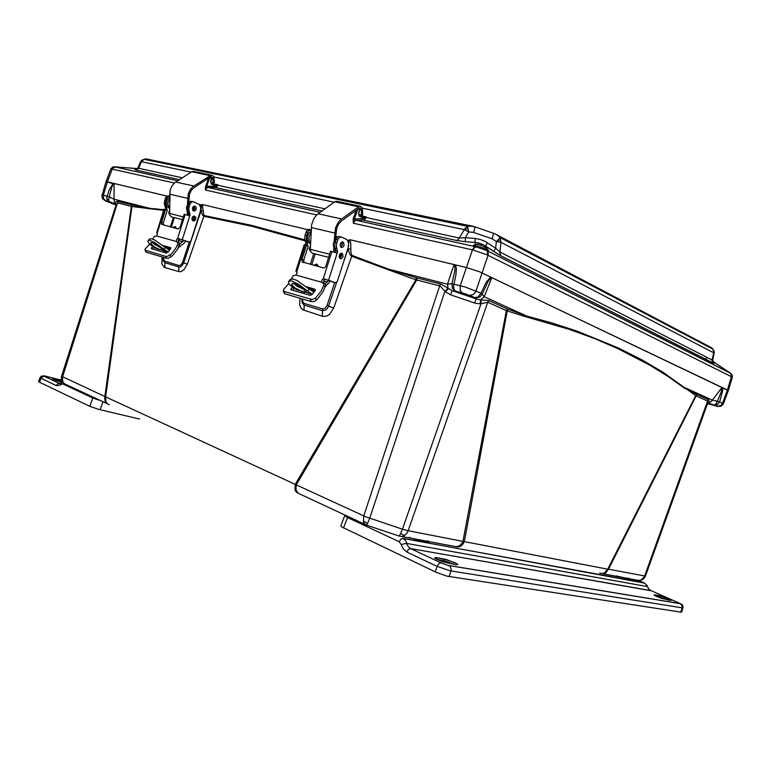 <?xml version="1.0" encoding="UTF-8"?>
<svg xmlns="http://www.w3.org/2000/svg" width="771" height="771" viewBox="0 0 771 771"><rect width="100%" height="100%" fill="white"/><g stroke="black" fill="none" stroke-linecap="round" stroke-linejoin="round"><path stroke-width="1.16" d="M366.813 525.244L399.339 536.134L402.462 529.195L365.618 516.811L296.276 484.834L295.939 489.893L298.204 493.238L365.001 524.405M602.932 573.749L638.099 580.39L641.992 579.85L643.477 578.915L645.404 576.159L608.55 569.229L605.611 572.93L601.332 573.566M447.643 288.441L444.886 291.477L369.646 518.276L366.745 525.282L364.664 524.097L363.565 522.285L363.623 516.348L440.337 283.94L441.571 284.383L452.22 290.706L450.515 294.801L444.925 291.515L440.299 286.031L416.774 279.94L296.276 484.834L105.656 396.882L105.868 401.807L107.477 403.831L109.203 404.64M715.883 404.004L717.435 401.209L712.394 400.188L721.714 387.813L721.29 391.832L717.435 401.209L719.584 402.134L717.396 404.573L714.225 404.958L715.883 404.004L717.878 404.274M115.929 204.267L108.48 201.27L106.639 198.195L109.26 189.714L113.27 183.257L167.066 196.094L107.362 181.85L103.41 195.13L109.164 196.856L108.586 200.152L109.058 201.559L105.001 200.556L106.408 201.289M474.502 303.003L476.295 298.946L452.22 290.706L455.68 291.168L452.336 288.238L451.883 283.776L447.479 284.171L453.83 265.185L454.948 266.631L454.9 270.66L451.883 283.776L464.894 286.908L481.046 293.221L486.115 282.417L490.732 277.001L491.638 278.167L484.149 296.729L480.506 299.842L480.227 303.851L475.244 303.244L450.515 294.801M599.636 573.142L602.353 573.566L604.377 572.988L607.712 569.152L464.296 541.647L507.212 310.935L525.118 316.573L526.603 316.948L526.911 316.12L484.149 296.729L482.183 294.156L479.851 296.98L475.649 297.895L465.973 294.011L455.227 290.918L453.917 289.106L453.521 286.205L455.902 275.228L456.451 268.626L455.516 264.916L453.83 265.185M481.065 299.88L488.785 300.536L487.764 302.28L480.969 303.822L481.065 299.88L476.565 299.042L474.599 297.645L478.068 297.008L481.046 293.221L482.183 294.156L487.802 281.955L490.096 278.697L491.638 278.167M401.768 536.5L455.854 546.668L459.468 545.945L462.793 542.167L506.364 310.636L507.212 310.935L508.128 309.238L526.911 316.12L552.229 323.02L577.556 331.289L618.053 347.788L642.137 359.932L662.732 372.075L695.712 395.619L607.712 569.152L608.55 569.229L696.541 395.176L697.042 394.559L708.578 399.773L709.474 402.086L709.05 403.05L707.739 402.905L709.387 402.289M488.785 300.536L507.376 308.93L506.364 310.636L487.764 302.28L408.148 530.776L464.209 541.618L463.149 543.883L460.942 546.061L458.311 546.967L456.345 546.716M107.873 404.091L105.242 401.749L104.634 397.865L131.388 206.426L163.625 210.396M297.905 493.045L296.334 492.206L294.975 490.009L295.158 484.41L415.916 279.671L416.774 279.94L417.063 277.984L440.337 283.94M399.426 536.105L401.874 536.491L404.361 535.662L406.596 533.657L408.148 530.776L402.462 529.195L480.969 303.822L480.227 303.851M526.603 316.948L569.094 329.275L594.576 338.594L617.976 348.656L649.461 364.943L668.187 376.527L685.217 388.671M116.122 204.517L114.522 203.293L115.891 201.761L117.5 201.337L131.986 204.99L132.043 205.761L105.656 396.882L61.574 376.258L61.294 377.665L61.921 380.97L64.803 383.929L106.687 403.455M299.909 298.252L299.668 304.902L301.047 308.053L303.042 309.846L323.165 316.515L326.952 316.004L329.709 314.221L333.747 307.976L351.701 256.223L410.066 277.733L415.916 279.671L416.273 277.762L417.063 277.984M173.899 217.47L171.017 227.079M163.876 250.893L163.481 252.204M162.055 256.984L161.794 263.923L164.281 267.431L179.527 271.729L181.705 271.305L184.173 269.513L187.343 264.174L203.823 216.246L251.423 226.192L305.065 240.812M301.972 291.303L301.519 292.826M707.788 402.848L710.592 401.942L712.394 400.188L685.573 388.035L696.589 394.328L696.117 395.86L707.556 400.997L708.395 399.686M645.404 576.159L707.73 402.934L707.556 400.997L644.421 576.486L641.366 579.859M149.372 208.96L149.478 208.247L114.031 199.217L114.32 201.588L116.113 204.479M131.542 204.893L131.388 206.426L117.684 202.908L116.122 204.652M342.729 264.578L348.02 248.956L349.08 239.954L349.812 239.694L350.689 242.614L350.94 252.194L351.749 255.278L388.584 269.166L388.324 270.014M351.933 255.394L351.701 256.223L349.967 254.565L348.02 248.956L350.892 248.994M322.278 316.303L322.596 310.694L326.085 309.875L328.379 306.819L336.763 282.167M303.919 310.221L304.294 305.094L322.596 310.694L322.663 308.92L304.381 303.485L303.861 304.921L301.981 302.386L301.972 298.869M304.015 291.939L303.572 293.433M203.958 215.494L203.823 216.246L202.484 215.032L200.98 211.071L201.645 204.729L202.272 204.488L203.958 215.494L251.423 225.363L304.796 239.848M187.343 264.174L183.643 262.863L200.98 211.071L203.091 210.975M178.785 271.604L178.901 266.959L180.491 266.824L182.255 265.426L183.643 262.863L182.486 262.477L180.934 264.925L178.949 265.513L178.901 266.959L164.859 262.709L164.878 267.662M163.24 257.341L163.259 260.887L164.859 262.709L164.859 261.167L163.625 259.567L163.635 257.456M164.628 252.541L165.061 251.163L164.647 252.551M132.014 204.999L149.478 208.247L163.847 209.683M445.455 291.949L448.124 288.759L447.479 284.171L388.584 269.166L416.273 277.762M507.376 308.93L508.128 309.238M717.3 406.49L721.097 406.201L723.343 403.773L719.671 401.913L722.678 390.54L722.687 387.717L721.714 387.813M696.589 394.328L697.042 394.559M707.817 402.896L717.502 406.327L720.683 405.546L722.485 403.194L727.477 390.01L728.344 390.589L723.343 403.773M707.47 403.657L717.049 406.221M105.087 200.691L102.572 198.658L101.839 195.979L105.974 181.686L114.089 183.961L114.031 199.217L109.164 196.856L111.824 187.276L113.077 184.587L114.089 183.961M349.947 239.723L466.484 267.527L479.562 271.777L728.344 390.579M111.487 203.303L116.016 204.932M115.052 202.619L116.122 204.585M106.735 201.424L111.853 203.448M102.003 194.976L103.41 195.13L103.516 198.484L105.637 200.682M187.44 204.71L188.191 193.984L190.1 189.82L192.779 186.804L211.013 175.142L212.835 175.605L213.885 176.964L214.405 182.92L213.201 183.113L212.709 177.542L210.888 176.684L193.887 187.7L191.41 190.215L189.464 194.119L188.712 203.12M182.428 219.668L171.258 216.815L169.601 214.964L170.102 190.138L171.711 186.303L174.728 182.766L191.902 171.654L194.186 171.538M191.883 219.35L192.461 216.911M193.598 216.15L193.627 218.501L192.548 220.564M152.86 239.135L154.248 236.552L156.484 235.916L176.386 241.496L176.511 239.627L177.629 238.432L182.274 239.781L190.1 214.974L189.088 215.726L184.134 214.261L179.99 227.387L178.062 228.968L161.688 224.322L161.534 222.453L165.582 209.587L167.326 210.232L163.298 223.06L163.539 225.074M178.149 238.441L180.067 239.116L178.342 240.109L178.515 242.586L176.752 241.959L177.687 242.518L177.908 243.771L176.019 248.011L171.547 253.832L167.509 256.329L165.707 256.348L145.179 250.19L145.15 248.946L149.69 244.243M169.485 214.724L168.647 212.883L169.36 210.955M193.704 216.131L194.446 218.694L192.634 220.641M195.728 219.253L194.379 220.863L192.875 220.795L191.844 219.128L192.23 217.229L193.482 216.179L194.812 216.304L195.699 217.383L195.728 219.253M196.258 209.346L195.102 210.849L193.425 210.888L192.432 209.51L192.76 207.293L193.993 206.252L195.323 206.368L196.229 207.447L196.258 209.346M194.215 206.194L194.976 208.796L193.184 210.734M165.63 208.825L165.611 208.025L166.893 208.353L166.401 209.828M154.296 247.587L152.918 249.1M177.253 242.142L179.151 242.826L179.691 243.983L177.6 249.091L172.521 255.673L168.3 258.304L166.488 258.314L146.211 252.242L144.967 249.987M170.892 247.905L168.81 251.24L166.391 253.042L151.347 248.638L152.639 246.527M154.422 244.282L155.655 245.101M176.386 241.496L176.752 241.959M157.197 232.765L156.658 232.524L157.486 233.873L156.484 235.916M180.067 239.116L187.575 241.737M187.931 215.36L188.741 213.827L190.08 214.155L190.1 214.974M166.893 208.353L165.64 204.681L165.717 201.694L167.22 197.395L169.533 196.123L166.979 196.142L165.408 198.166L164.252 203.255L165.611 208.025M166.912 209.153L166.652 209.982M192.239 201.501L190.678 201.462L189.309 202.416L187.681 206.667L187.498 210.088L188.741 213.827M165.582 209.587L163.992 209.23L156.658 232.524M169.032 195.969L168.232 195.815M190.08 214.155L188.905 210.782L188.856 207.756L190.158 203.496L192.018 201.78L193.482 201.78L199.082 204.305L200.711 207.601L200.441 210.946L190.861 241.092L189.04 242.133L182.274 239.781M192.557 209.885L193.396 208.498L193.28 206.657M193.087 210.647L194.755 208.748L194.09 206.223M188.432 212.989L186.977 210.994L186.486 207.794L187.237 205.067L188.953 202.927M194.514 217.701L194.07 216.516M152.427 242.749L157.814 245.65L164.425 250.922L158.99 249.264L153.978 246.662L150.759 243.472L150.991 242.682L152.427 242.749M175.913 227.175L174.766 228.081M172.935 227.599L175.094 226.472L176.231 228.476M185.715 241.101L183.99 243.318L178.371 247.645M193.993 217.509L194.215 219.34M200.19 205.876L200.518 204.826L199.197 204.421M168.155 251.953L163.799 249.12L165.293 247.452L169.668 250.209M179.701 244.089L183.922 240.465M163.799 249.12L154.624 242.46L149.304 240.205L147.839 241.111L149.121 243.655L153.429 247.048L157.371 248.908M158.961 246.441L158.489 246.614M169.504 198.957L167.654 203.64L169.389 208.083M169.389 208.604L166.96 206.156L166.372 203.322L167.5 199.544L169.514 197.627M165.293 247.452L154.826 240.089L151.588 238.721L149.439 239.087M160.31 247.414L152.754 242.855M334.238 240.562L335.452 228.11L337.573 223.349L340.435 219.87L359.402 206.233L361.069 206.493L362.36 208.189L362.649 214.907L361.406 215.148L361.291 209.326L360.616 208.189L359.382 207.929L341.524 220.843L338.517 224.342L336.744 228.235L335.616 238.605M328.639 257.341L312.496 253.254L310.858 251.857L310.318 249.322L311.571 224.901L313.778 218.694L317.016 214.627L335.019 201.655L337.361 201.472M340.204 253.765L339.298 257.418M291.428 278.909L293.173 275.661L295.997 275.025L321.815 282.263L321.902 280.114L323.28 278.774L328.552 280.307L337.534 252.03L336.407 252.898L330.595 251.182L325.834 266.14L324.87 267.489L323.425 267.884L302.126 261.841L301.895 259.74L306.53 245.111L308.294 245.795L303.678 260.376L304.073 262.709M323.926 278.803L325.873 279.507L324.63 279.613L323.685 280.75L324.022 283.41L322.239 282.774L323.579 283.555L323.897 284.981L321.305 290.725L315.618 297.943L312.149 299.505L283.612 291.371L283.506 289.636L288.74 283.574M309.749 250.546L310.356 250.228M310.472 245.939L309.104 248.879L310.511 250.999M340.946 253.293L341.437 256.03L339.732 258.189M343.114 256.704L341.669 258.545L339.915 258.362L339.134 256.309L340.05 253.919L341.331 253.196L342.517 253.553L343.114 256.704M344.049 245.486L342.816 247.221L340.869 247.144L340.078 245.062L340.984 242.672L342.247 241.949L343.442 242.306L344.049 245.486M341.871 242.046L342.43 244.58L340.695 246.98M305.808 244.06L305.827 243.154L307.475 243.569L306.954 245.236M297.953 285.27L296.131 285.318M293.905 288.267L292.354 290.127M323.001 283.053L324.967 283.786L325.68 285.164L323.396 290.975L317.941 298.579L315.696 300.671L313.286 301.634L311.079 301.596L284.74 293.712L283.275 291.014M315.349 289.597L314.973 289.25L315.262 290.388L312.409 294.223L310.337 295.418L290.85 289.684L292.257 287.111M321.815 282.263L322.239 282.774M295.91 271.093L304.294 244.638L305.277 244.802L296.845 271.498L295.91 271.093L297.201 272.712L295.997 275.025M325.873 279.507L333.496 282.234M335.067 249.621L334.951 252.416L335.809 250.671L337.553 251.105L337.534 252.03M307.475 243.569L306.328 239.473L306.617 235.685L308.419 230.943L311.185 229.777M307.465 244.474L307.186 245.371M339.876 236.63L338.276 236.639L336.84 237.757L335 242.614L334.681 246.479L335.809 250.671M309.778 229.469L308.178 229.469L306.752 230.548L305.075 234.866L304.622 238.644L305.827 243.154M337.553 251.105L336.426 246.913L336.551 243.896L338.055 239.049L340.021 237.054L341.63 237.044L347.133 239.704L348.665 243.385L348.261 247.163L337.274 281.502L335.337 282.735L328.552 280.307M340.078 245.072L340.454 243.463M340.57 246.826L342.083 244.773L341.698 242.123M335.616 250.045L333.853 247.896L333.274 244.002L334.575 239.954L337.062 237.487M294.32 283.632L301.702 287.699L307.157 292.604L301.509 291.139L294.859 287.862L291.679 284.538L292.19 283.497L294.32 283.632M317.469 264.732L315.705 265.822M313.836 265.32L316.428 264.087L317.613 264.925L318.095 266.458M330.383 281.116L325.555 286.292M341.553 254.97L340.416 254.526L340.416 256.502L341.158 256.791M347.779 240.571L347.008 239.579M340.416 254.526L340.406 253.601M306.906 292.691L312.351 294.281L307.571 290.985L309.171 289.058L314.048 292.17M325.102 283.901L328.581 280.461M307.571 290.985L298.599 284.181L291.303 280.827L288.595 281.405L289.029 284.056L293.414 287.94L297.394 289.906M299.938 286.494L298.82 287.226M311.05 232.861L309.344 235.762L308.853 238.345L309.123 240.841L310.578 243.424M310.26 243.877L308.149 242.046L307.195 237.728L308.149 234.249L311.118 231.155M303.649 289.144L297.548 286.552L293.52 283.449M309.171 289.058L296.97 280.442L292.874 278.957L290.079 279.671M141.199 160.782L144.167 159.318L141.45 161.737L191.102 172.155M141.401 161.737L138.664 168.309L138.076 167.442L140.312 162.151L141.401 161.737L141.642 160.339L140.303 162.18M147.637 159.24L144.167 159.318L467.39 226.337L468.758 231.946L472.97 232.254L492.177 238.856L493.546 233.199L497.208 234.962L500.1 237.516L500.919 242.248L713.734 352.858L714.177 353.735M362.351 208.17L464.373 229.652L468.758 231.946L465.26 237.709L459.256 238.046L458.003 239.752L456.384 240.485L363.18 219.995L365.02 219.118L366.35 216.93L363.526 217.47M492.177 238.856L496.379 241.468L500.919 242.248L499.791 252.975L500.986 255.837L713.185 363.045L714.206 363.334L713.03 362.033M501.005 255.847L493.739 251.471L495.666 248.175L496.379 241.468L500.215 237.661L712.934 349.176L709.754 346.805M484.631 248.782L480.102 246.961L475.958 246.797L486.819 250.536L484.631 248.782L488.38 250.344L484.535 245.419L479.572 243.27L475.1 242.46L474.994 238.47L465.26 237.709L465.337 241.699L456.384 240.485M465.337 241.699L475.1 242.46L475.534 244.455L473.355 245.236L478.367 246.624M712.799 361.435L731.053 373.559M720.74 366.697L718.707 365.348M114.012 166.796L137.277 168.579M141.691 160.301L145.758 158.845L473.047 226.26L475.129 226.876L473.664 232.466M365.425 217.306L459.256 238.046L465.482 227.859L468.922 226.048L474.204 226.616L494.654 233.69L712.038 348L714.071 350.94L713.763 352.887L712.934 349.176L714.312 352.202L712.77 359.7M713.734 352.858L712.047 359.961L499.887 252.04L495.666 248.175L484.969 241.294L480.651 239.54L474.994 238.47M487.513 242.778L485.557 246.065L493.739 251.471M477.789 242.836L484.005 245.101L500.89 255.75L713.069 362.958L712.018 360.895L712.761 359.729L713.715 363.151L713.185 363.045M137.19 168.647L134.732 169.437L136.053 170.063L138.664 168.309L182.313 177.802M136.939 168.849L135.021 169.263M138.086 167.413L137.19 168.656L135.253 169.427L136.881 168.627L126.637 167.818M322.018 210.946L215.119 187.449L216.892 186.707L218.135 184.799L215.639 185.271L216.102 185.936L218.135 184.799L215.08 184.144L214.83 184.924M215.032 185.011L215.08 184.144L214.704 184.867M362.553 217.027L362.399 216.073L362.206 216.863M357.898 208.883L354.39 219.166L353.147 219.099L353.32 223.176L354.265 219.407L355.547 218.887L356.337 220.323L354.564 221.142L353.32 223.176L473.028 250.016L474.29 247.77L475.958 246.797L356.337 220.323L363.18 219.995L362.399 218.569L363.401 218.193L363.247 217.355L364.066 218.222L366.35 216.93L362.399 216.073L362.042 216.786M475.534 244.455L481.306 245.371L486.125 248.108M129.152 168.02L126.781 167.818M217.364 185.136L324.967 208.835M320.119 212.304L208.382 187.575L215.119 187.449L214.483 186.206L215.552 185.242M210.666 181.484L211.215 183.951L215.735 185.927M358.554 213.307L359.161 216.111L363.681 218.222M473.028 250.016L487.58 255.018L487.445 251.298L484.159 248.513M177.687 180.78L114.889 166.873L113.106 167.452L111.92 169.032L110.831 168.926L112.759 167.028L117.153 166.854M215.658 185.281L211.35 183.373M316.65 214.955L205.5 190.032L206.618 186.543L207.746 186.322L208.382 187.575L206.667 188.259L205.5 190.032L205.308 188.057L208.353 178.246M363.401 217.432L359.19 215.427M349.87 239.704L466.484 267.527L479.311 271.671L727.477 390.01L731.573 376.142L730.532 373.222L486.819 250.536L488.188 252.396L488.072 255.278L731.477 376.72L731.708 374.879L730.551 373.193L487.108 250.691M487.58 255.018L488.072 255.278L475.774 291.505L473.278 294.561L469.549 295.38M731.689 376.817L732.315 377.241L728.344 390.589M111.92 169.032L174.391 183.055M105.993 181.667L107.362 181.85L112.46 168.579L115.043 166.912M211.543 178.544L209.779 177.475L206.618 186.543L205.606 186.196M211.042 177.128L210.464 176.867L211.042 177.128M211.196 177.224L211.562 178.448M63.395 382.908L62.837 383.91L93.118 398.115L101.146 400.862M60.196 383.63L57.931 383.688L56.216 385.616L39.996 377.674L41.383 376.123L44.304 375.853L61.603 380.161M61.507 382.782L61.005 384.382L59.646 385.355L56.216 385.616M59.695 383.466L44.12 376.229L41.451 377.53L39.552 382.175L90.255 406.481L98.775 409.382L139.435 419.087M39.552 382.175L38.55 381.472L39.996 377.674M629.444 579.079L630.293 579.069L628.461 578.125M616.453 575.898L629.801 579.146M427.915 541.868L429.408 541.926L427.789 540.876M408.987 537.387L415.241 539.517L428.31 541.936M683.019 607.77L682.104 607.847L681.978 605.37L680.35 603.645L682.316 604.647L683.135 606.555L681.747 612.058L681.14 612.155L446.862 576.082L436.087 572.323L341.486 526.815L340.811 526.005L344.772 515.597L347.49 517.505L399.156 541.753L400.833 539.208L403.06 538.399L405.43 540.365L406.886 543.488L647.216 586.577L646.002 584.418L643.852 582.683M449.242 576.573L451.324 569.702L449.936 566.03L441.581 563.109L410.606 548.547L408.563 546.909L406.278 543.41L401.238 544.548L403.31 549.068L406.789 551.997L408.485 549.415L410.692 548.586L651.244 590.759M647.611 586.827L648.401 588.687L650.493 590.422L680.514 603.654L449.281 565.606M655.398 595.896L654.762 594.865L654.01 595.058L655.109 595.752L661.547 598.392L670.982 600.493L668.977 599.028L662.212 596.446L659.051 595.597L659.639 596.985L668.467 600.108M626.63 578.558L626.418 578.096M455.574 564.632L457.858 564.603L454.861 562.637L443.537 558.869L444.106 560.613L455.121 564.555M680.832 612.107L682.104 607.847L450.303 570.868L437.118 566.386L438.834 563.736L441.051 562.869M106.938 199.361L108.615 199.4M452.336 288.238L453.579 287.805M478.319 296.835L479.851 296.98M468.093 228.467L464.421 229.681M498.924 241.824L498.895 238.991M404.361 535.662L400.785 533.648M367.632 523.682L363.218 520.878M117.963 201.414L62.538 376.884L62.711 381.635M333.747 307.976L326.962 305.634L325.131 308.323L322.663 308.92M349.08 239.954L348.396 241.998M334.73 282.572L326.962 305.634M304.381 303.485L302.81 301.914L302.608 299.061M304.208 293.616L304.651 292.122M201.645 204.729L200.701 207.563M189.232 242.133L182.486 262.477M178.949 265.513L164.859 261.167M165.042 252.666L165.457 251.279M475.582 246.72L473.751 247.655L472.392 249.881L460.326 285.549L460.065 290.041L462.041 292.816M709.86 346.854L710.881 347.393M146.48 158.999L147.589 159.221M213.875 176.945L334.19 202.243M732.315 377.241L732.122 374.86L730.416 373.135M353.253 218.771L356.183 210.136M358.582 213.172L359.604 209.587L358.149 208.7M359.421 209.288L359.556 209.963M359.575 209.818L358.698 213.943L359.508 216.343M211.264 177.918L211.726 178.448L210.734 182.139L211.562 184.163M706.506 357.137L705.831 359.325M89.802 406.269L93.118 397.104M61.005 384.382L62.837 383.91M55.618 380.344L55.396 379.284L52.573 378.831L53.401 379.457L61.516 382.175M55.406 379.284L61.902 380.932L53.642 378.898L52.669 378.831L53.103 379.313M426.691 541.637L427.038 541.175M343.529 527.942L347.991 516.445M399.156 541.753L401.238 544.548M443.604 562.088L444.106 560.613L437.08 559.428L436.521 557.674L434.603 557.751L435.374 558.561L442.544 561.731L456.056 564.709M670.404 600.426L671.011 600.127L669.286 599.173L661.557 596.243L654.54 594.836L654.579 595.453M680.301 603.626L448.51 565.461L441.928 563.273L410.596 548.538L650.84 590.586L648.739 588.861L646.753 585.141L644.681 583.136L403.011 538.399M61.969 381.038L64.244 383.563M641.992 579.85L639.159 580.438M163.221 257.331L163.018 259.48M44.41 376.287L59.801 383.688L62.605 382.05M630.215 579.06L629.647 579.117M429.264 541.791L428.445 541.965M344.772 515.606L345.022 515.057M435.499 558.638L434.825 557.674L435.798 557.578L446.525 559.582L456.336 563.379L457.714 564.459L456.615 564.786M188.741 201.27L190.273 201.626L188.741 201.27M202.32 204.508L307.764 229.662L202.262 204.488M335.732 236.331L337.862 236.842L335.732 236.331M188.548 213.307L188.519 215.061M187.266 215.138L187.324 211.678M210.801 182.592L213.201 183.113M170.834 248.58L164.233 246.672M170.651 247.703L162.479 245.351M173.369 217.326L170.362 226.905M193.656 220.101L193.935 219.234M188.731 201.848L189.647 202.069M174.381 217.595L171.364 227.175M333.679 252.011L333.882 247.934M358.737 214.569L361.406 215.148M335.019 250.691L335.79 250.883M315.31 290.281L308.111 288.2M314.973 289.25L306.27 286.745M305.277 244.802L306.53 245.111M313.787 253.514L310.337 264.386M339.905 258.112L340.416 256.502M335.693 236.996L337.197 237.352M315.252 253.89L311.802 264.771M56.466 380.652L62.422 382.146M656.661 596.484L659.639 596.985M169.562 194.07L187.536 198.311M212.998 178.621L211.736 178.361M191.709 171.769L209.885 175.586M175.759 182.014L193.82 186.042M169.331 213.394L183.286 216.95M152.253 248.898L151.511 247.722M171.017 257.022L170.227 255.037M165.707 256.348L166.488 258.314M179.47 245.245L177.687 244.619M146.288 252.262L145.497 250.324M161.592 222.241L163.346 222.877M164.618 209.336L157.236 232.803M177.59 238.451L185.136 214.511M165.408 198.166L166.69 198.475M164.618 200.653L165.91 200.971M164.734 205.761L166.016 206.079M187.372 241.68L188.702 242.055M189.213 211.842L187.873 211.505M189.126 206.628L187.787 206.3M189.926 204.074L188.587 203.756M182.737 241.757L178.188 240.494M166.073 248.021L170.372 249.264M155.858 248.464L159.992 249.669M164.377 250.96L168.078 252.04M311.282 227.512L334.614 233.025M361.387 210.088L359.855 209.76M334.816 201.79L358.342 206.734M318.095 213.75L341.524 218.974M310.318 249.322L329.622 254.247M291.669 289.935L290.946 288.633M296.584 284.547L297.124 285.029M316.341 300.16L315.618 297.943M310.356 299.408L311.079 301.596M325.458 286.561L323.666 285.925M284.856 293.741L284.113 291.592M301.962 259.509L303.745 260.164M323.232 278.794L331.896 251.51M305.971 232.042L307.639 232.447M305.075 234.866L306.742 235.271M305.008 240.619L306.665 241.034M333.303 282.176L335.028 282.658M336.754 248.513L335.009 248.079M336.879 242.614L335.125 242.19M337.794 239.714L336.05 239.289M327.27 282.061L323.579 281.03M299.688 286.696L300.68 286.985M309.961 289.674L314.819 291.081M295.862 289.462L301.22 291.024M712.944 361.85L713.879 362.852M179.498 179.614L136.053 170.063M355.547 218.887L362.399 218.569M207.746 186.322L214.483 186.206M210.55 181.33L211.427 178.39M705.908 359.363L706.583 357.175M61.632 382.204L62.123 382.329M100.172 409.729L102.948 401.71M638.494 580.428L643.534 582.548L403.06 538.409M423.395 540.5L425.322 541.387M443.527 558.869L436.502 557.674M435.268 571.937L437.118 566.386L406.789 551.997M116.093 204.672L61.574 376.258M211.331 175.123L193.145 171.316M193.627 221.007L192.923 220.824M193.473 210.917L194.186 211.09M179.151 242.826L177.378 242.21M191.439 201.347L192.789 201.665M148.177 240.465L149.641 238.856M359.835 206.175L336.31 201.25M340.898 258.738L340.184 258.555M341.148 247.337L341.861 247.52M324.986 283.805L323.203 283.169M302.492 262.207L303.186 262.468M310.626 229.71L308.959 229.315M339.067 236.485L340.811 236.899M314.086 292.122L313.334 291.901M303.523 289.048L301.76 288.537M288.797 281.203L290.359 279.343M478.222 244.571L477.818 242.836M110.831 168.926L105.964 181.696M363.257 217.364L359.363 215.514M215.35 185.156L211.456 183.421M705.947 359.392L706.622 357.195M659.07 595.607L654.772 594.875"/></g></svg>
